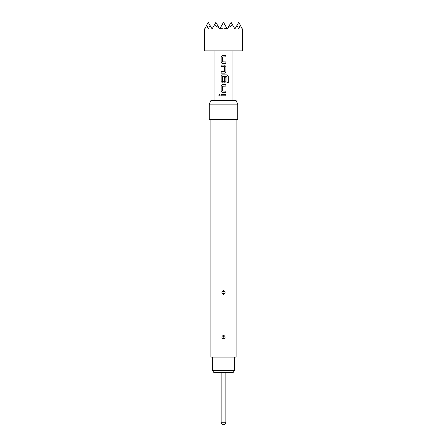 <?xml version="1.0" encoding="UTF-8"?>
<svg xmlns="http://www.w3.org/2000/svg" width="447" height="447" viewBox="0 0 447 447"><rect width="100%" height="100%" fill="white"/><g stroke="black" fill="none" stroke-linecap="round" stroke-linejoin="round"><path stroke-width="0.67" d="M219.511 94.155L218.745 95.082L219.511 96.01M220.332 95.082L219.488 94.155L218.695 95.082L219.488 96.01L220.332 95.082M204.48 28.938L204.48 50.88L242.52 50.88L242.52 28.938M220.019 28.384L223.5 22.35L226.981 28.384L223.5 28.938L220.019 28.384L219.695 28.938L219.203 28.088L214.404 24.926L212.085 28.938L210.051 25.412L208.285 28.938L206.793 24.926L204.866 28.938L204.799 28.384C204.374 29.122 204.374 29.122 204.799 28.384L204.972 28.088M221.097 95.831L225.925 95.831L225.925 94.334L221.097 94.334L221.097 95.831M222.466 92.635L225.925 92.635L225.925 91.138L222.561 91.037L222.561 86.193L225.925 86.098L225.925 84.595L222.466 84.595L221.097 85.997L221.097 91.238L222.466 92.635L221.097 91.238M222.466 82.902L224.556 82.902L225.925 81.499L225.925 77.208L224.455 77.208L224.455 81.466L222.561 81.466L222.662 76.521L226.908 76.521L226.998 82.55L228.305 82.55L228.305 76.258L227.093 74.861L222.466 74.861L221.097 76.258L221.097 81.499L222.466 82.902L221.097 81.499M221.097 73.163L224.556 73.163L225.925 71.766L225.925 66.525L224.556 65.122L221.097 65.122L221.097 66.62L224.455 66.72L224.455 71.565L221.097 71.665L221.097 73.163M222.466 63.424L225.925 63.424L225.925 61.926L222.561 61.831L222.561 56.987L225.925 56.886L225.925 55.389L222.466 55.389L221.097 56.786L221.097 62.027L222.466 63.424L221.097 62.027M234.39 370.44L233.289 372.34L213.711 372.34L212.61 370.44L234.39 370.44L234.39 357.125M212.61 370.44L212.61 357.125M223.679 290.589C225.595 291.952 225.534 293.198 223.5 294.327L223.321 294.31C221.405 292.953 221.461 291.707 223.5 290.578L223.528 291.807M223.679 335.289C225.595 336.652 225.534 337.898 223.5 339.027L223.321 339.01C221.405 337.653 221.461 336.407 223.5 335.278L223.528 336.507M236.1 119.36L236.1 357.125L210.9 357.125L210.9 119.36M237.765 104.14L209.235 104.14L209.235 119.36L237.765 119.36L237.765 104.14L235.994 100.335L211.006 100.335L209.235 104.14M223.5 424.65A2.38 2.38 0 0 0 225.88 422.27L221.12 422.27A2.38 2.38 0 0 0 223.5 424.65C224.942 424.51 225.735 423.717 225.88 422.27L225.88 372.34M214.404 24.926L215.89 22.35L219.203 28.088M227.797 28.088L231.11 22.35L232.596 24.926L227.797 28.088L227.305 28.938L226.981 28.384M236.949 25.412L238.715 22.35L240.207 24.926L238.715 28.938L236.949 25.412L234.915 28.938L232.596 24.926M206.793 24.926L208.285 22.35L210.051 25.412M242.028 28.088L242.134 28.938L240.207 24.926M242.201 28.384C242.626 29.122 242.626 29.122 242.201 28.384M221.125 94.334L221.125 95.831M225.897 95.831L225.897 94.334M225.897 86.098L225.897 84.595M222.477 84.595L221.125 85.997L221.125 91.238M225.897 92.635L225.897 91.138M228.255 82.55L228.305 76.258M228.255 76.258L227.048 74.861M222.477 74.861L221.125 76.258L221.125 81.499M224.545 82.902L225.897 81.499L225.897 77.208M224.545 73.163L225.897 71.766L225.925 66.525M225.897 66.525L224.545 65.122M221.125 65.122L221.125 66.62M221.125 71.665L221.125 73.163M225.897 56.886L225.897 55.389M222.477 55.389L221.125 56.786L221.125 62.027M225.897 63.424L225.897 61.926M223.472 293.098L223.321 294.31M223.472 337.798L223.321 339.01M214.94 100.335L214.94 50.88M232.06 100.335L232.06 50.88M221.12 422.27L221.12 372.34"/></g></svg>
